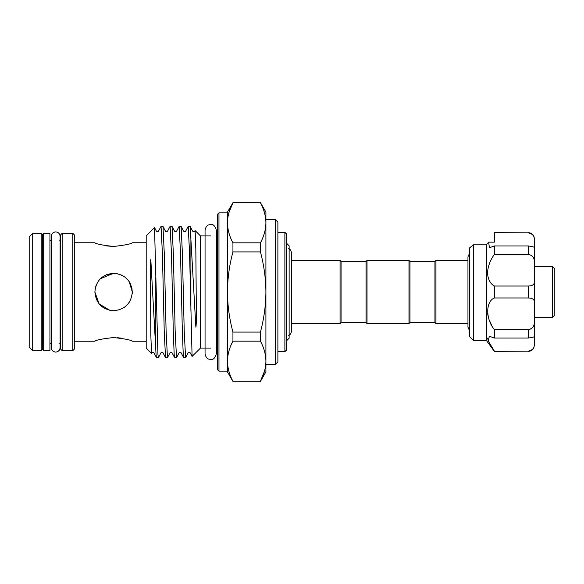 <?xml version="1.0" encoding="UTF-8"?>
<svg xmlns="http://www.w3.org/2000/svg" width="584" height="584" viewBox="0 0 584 584"><rect width="100%" height="100%" fill="white"/><g stroke="black" fill="none" stroke-linecap="round" stroke-linejoin="round"><path stroke-width="0.88" d="M43.683 233.323L43.683 350.677L49.925 350.677L49.925 233.323L43.683 233.323M469.405 274.991L469.405 248.039L473.398 244.813L473.398 340.443L469.405 336.442L469.405 274.991M494.378 351.429L528.33 351.123L494.378 351.429L486.392 340.443L486.392 244.813L488.385 242.433M494.378 351.123L488.085 340.647L489.443 336.274L494.378 338.034L494.378 329.58C485.567 319.185 485.523 301.497 494.378 297.971L494.378 286.029C490.268 283.758 487.969 279.378 487.479 272.889C487.969 266.151 490.268 259.989 494.378 254.42L494.378 245.966L489.443 247.726L488.618 242.148L494.378 242.148L494.378 241.338M487.589 313.163L488.027 315.893M489.574 320.806L491.728 325.295M487.479 338.136L489.574 343.677M494.378 254.42L528.33 254.42L528.33 245.966C532.484 246.506 534.477 247.083 534.323 247.689L534.323 262.143C534.484 257.734 532.484 255.157 528.33 254.42M494.378 286.029L528.33 286.029C532.484 285.883 534.477 284.466 534.323 281.78L534.323 239.549C534.484 236.002 532.484 233.782 528.33 232.877L494.378 232.571L528.33 232.877L494.378 232.877L494.378 242.148M552.303 266.53L554.8 269.027L554.8 314.973L552.303 317.47L552.303 266.53L534.323 266.53M552.303 317.47L534.323 317.47M113.595 246.463C102.207 245.185 95.958 243.951 94.871 242.762C95.988 243.959 102.229 245.192 113.595 246.463C124.983 245.185 131.225 243.951 132.32 242.762C131.218 243.959 124.976 245.192 113.595 246.463C124.983 245.185 131.225 243.951 132.32 242.762C131.218 243.959 124.976 245.192 113.595 246.463L106.47 245.908M113.595 337.537C102.207 338.815 95.966 340.049 94.871 341.238C95.973 340.041 102.215 338.808 113.595 337.537C102.207 338.815 95.966 340.049 94.871 341.238C95.973 340.041 102.215 338.808 113.595 337.537C124.991 338.815 131.232 340.049 132.32 341.238C131.203 340.041 124.961 338.808 113.595 337.537M117.311 273.648L113.595 273.276C124.983 274.378 131.232 280.619 132.32 292C131.21 303.395 124.969 309.637 113.595 310.724C102.2 309.622 95.958 303.381 94.871 292C95.973 280.605 102.215 274.363 113.595 273.276L100.382 278.729M96.323 284.766L95.236 288.299M94.871 292L99.17 303.943L109.894 310.359M113.617 310.724L115.15 310.659M124.049 307.542L126.837 305.242L124.049 307.534M286.379 340.939L289.131 338.194L289.131 245.806L286.379 243.061M341.063 322.587L341.063 261.413L366.037 261.413L366.037 322.587L341.063 322.587L340.063 323.587L340.063 260.413L291.328 260.413M340.063 323.587L291.328 323.587L291.328 331.398L291.328 252.602C291.248 250.74 290.379 249.397 288.722 248.55M341.063 261.413L340.063 260.413M284.882 232.322L286.379 233.819L286.379 350.181L284.882 351.678L284.882 232.322L277.889 232.322M275.392 219.591L277.889 222.088L277.889 361.912L275.392 364.409L275.392 219.591L265.91 219.591M218.963 371.154L217.467 369.657L217.467 214.343L218.963 212.846L218.963 371.154L227.453 371.154L227.453 212.846L218.963 212.846M41.187 233.323L42.683 234.819L42.683 349.181L41.187 350.677L41.187 233.323L32.697 233.323L32.697 350.677L41.187 350.677M62.16 350.677L60.663 349.181L60.663 234.819L62.16 233.323L62.16 350.677L72.796 350.677L72.796 233.323L62.16 233.323M72.796 233.323L74.292 234.819L74.292 349.181L72.796 350.677M32.697 350.677L29.2 347.181L29.2 236.819L32.697 233.323M132.261 293.482L131.955 288.292M130.787 284.576L129.473 282.072M116.085 273.436L106.368 274.721M210.722 348.079L200.487 348.079L200.487 235.921L195.1 230.534L194.735 231.169C194.034 231.833 193.341 231.833 192.654 231.169L190.165 226.395L195.874 327.222C196.574 323.565 196.202 316.389 196.341 310.783L195.83 248.879L195.1 230.534M158.388 357.671L156.454 357.605L156.059 354.452L150.818 259.581C150.3 260.362 150.526 264.435 150.409 266.611L150.818 335.063L151.541 353.415L146.204 348.079L146.204 235.921L154.519 227.599L157.935 354.452L158.388 357.671L160.943 352.831C161.651 352.167 162.345 352.167 163.024 352.831L165.513 357.605L164.213 330.602L162.403 253.398L161.045 226.329L158.49 231.169C157.819 231.833 157.125 231.833 156.41 231.169L154.563 227.621M155.797 349.582L155.797 276.947M151.541 353.415L151.884 352.831C152.877 352.188 153.57 352.188 153.964 352.831L156.454 357.605M200.487 348.079L192.078 356.43L189.581 253.398L188.223 226.329L190.165 226.395M188.223 226.329L185.675 231.169C185.004 231.833 184.31 231.833 183.595 231.169L181.106 226.395L182.398 253.398L184.208 330.602L185.573 357.671L188.121 352.831C188.785 352.167 189.479 352.167 190.202 352.831L192.078 356.43M190.902 310.454L190.902 236.199M185.573 357.671L183.632 357.605L183.245 354.452L182.332 330.602L180.522 253.398L179.164 226.329L181.106 226.395M179.164 226.329L176.609 231.169C175.915 231.833 175.222 231.833 174.536 231.169L172.046 226.395L173.338 253.398L175.149 330.602L176.507 357.671L179.062 352.831C179.733 352.167 180.427 352.167 181.142 352.831L183.632 357.605M176.507 357.671L174.572 357.605L174.178 354.452L173.273 330.602L171.462 253.398L170.105 226.329L172.046 226.395M170.105 226.329L167.55 231.169C166.564 231.811 165.871 231.811 165.469 231.169L162.98 226.395L164.279 253.398L166.09 330.602L167.447 357.671L170.002 352.831C171.024 352.196 171.718 352.196 172.083 352.831L174.572 357.605M161.045 226.329L162.98 226.395M167.447 357.671L165.513 357.605M366.037 322.587L367.029 323.587L367.029 260.413L366.037 261.413M409.983 322.587L409.983 261.413L434.949 261.413L434.949 322.587L409.983 322.587L408.983 323.587L408.983 260.413L367.029 260.413M408.983 323.587L367.029 323.587M409.983 261.413L408.983 260.413M434.949 322.587L435.949 323.587L435.949 260.413L434.949 261.413M129.152 302.424L130.882 299.198M467.959 260.413L435.949 260.413M467.959 323.587L435.949 323.587M132.32 292L129.159 281.583M124.137 276.524L121.552 275.049M232.936 381.389L227.453 371.898L227.453 361.197C227.57 367.993 229.395 374.673 232.936 381.235L260.428 381.235C263.975 374.651 265.8 367.971 265.91 361.197C265.793 354.4 263.968 347.721 260.428 341.158L232.936 341.158C229.388 347.743 227.563 354.422 227.453 361.197M227.453 222.803L227.453 212.102L232.936 202.765C229.388 209.349 227.563 216.029 227.453 222.803C227.57 229.6 229.395 236.279 232.936 242.842L232.936 251.923C229.403 265.005 227.577 278.371 227.453 292C227.563 305.512 229.388 318.871 232.936 332.077L232.936 341.158M120.72 338.092L117.282 337.691M228.899 212.722L232.936 202.765L260.428 202.765L232.936 202.612M232.936 381.235L260.428 381.235L264.464 371.278M232.936 332.077L260.428 332.077C263.975 318.871 265.8 305.512 265.91 292C265.786 278.371 263.961 265.005 260.428 251.923L232.936 251.923M260.428 341.158L260.428 332.077M232.936 242.842L260.428 242.842C263.975 236.257 265.8 229.578 265.91 222.803C265.793 216.007 263.968 209.327 260.428 202.765M260.428 251.923L260.428 242.842M260.428 381.389L265.91 371.898L265.91 212.102L260.428 202.612M530.98 328.923L528.33 329.58C532.484 328.843 534.477 326.266 534.323 321.857L534.323 336.311C534.484 336.924 532.484 337.494 528.33 338.034L528.33 329.58L494.378 329.58M534.323 336.274L534.323 302.22C534.484 299.534 532.484 298.117 528.33 297.971L528.33 286.029M528.33 351.123C532.484 350.217 534.477 347.991 534.323 344.451L534.323 345.436C533.805 349.977 530.746 350.962 530.798 350.896L528.33 351.429M534.323 281.78L534.323 302.22M494.378 297.971L528.33 297.971M494.378 338.034L528.33 338.034M534.323 344.451L534.323 336.311L534.323 344.451M528.33 232.571L530.929 233.162C530.768 232.95 534.039 234.432 534.323 238.564L534.323 239.549M494.378 245.966L528.33 245.966M473.398 244.813L486.392 244.813M55.67 352.079C52.969 351.809 51.487 350.334 51.224 347.633L51.224 236.367C51.487 233.666 52.969 232.191 55.67 231.921C58.32 232.14 59.802 233.622 60.108 236.367L60.108 347.633C59.802 350.378 58.32 351.86 55.67 352.079M60.108 240.703L60.108 236.367M60.108 343.297L60.108 347.633M210.722 359.416C208.955 359.182 206.145 359.328 205.057 353.751L205.057 230.249C206.145 224.672 208.955 224.818 210.722 224.584C213.175 224.001 215.065 225.884 216.394 230.249L216.394 353.751C215.065 358.116 213.175 359.999 210.722 359.416M469.405 330.442L467.959 327.157L467.959 256.843L469.405 253.558M486.392 340.443L473.398 340.443M59.663 343.188L60.663 344.188M43.683 343.188L42.683 344.188M51.224 240.812L49.925 240.812M146.204 242.762L132.32 242.762M94.871 242.762L74.292 242.762M217.467 235.921L216.394 235.921M210.722 235.921L200.487 235.921M217.467 348.079L216.394 348.079M146.204 341.238L132.32 341.238M94.871 341.238L74.292 341.238M51.224 343.188L49.925 343.188M284.882 351.678L277.889 351.678M275.392 364.409L265.91 364.409M43.683 240.812L42.683 239.812M59.663 240.812L60.663 239.812M288.722 335.45C290.379 334.603 291.248 333.26 291.328 331.398"/></g></svg>
